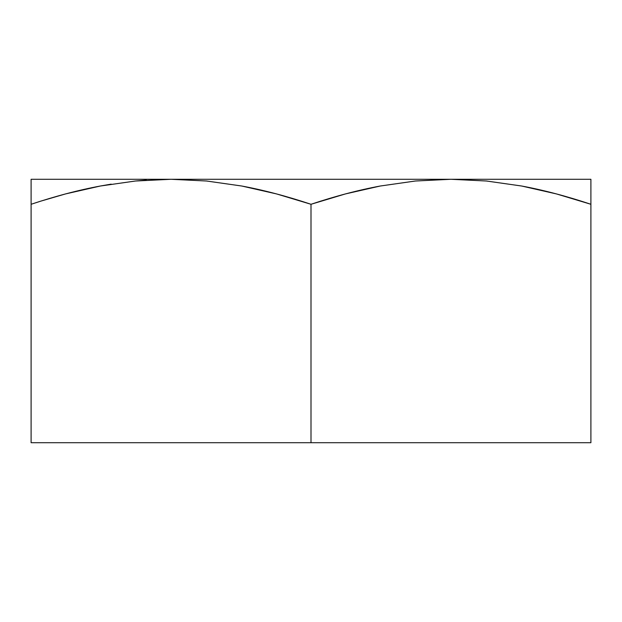 <?xml version="1.0" encoding="UTF-8"?>
<svg xmlns="http://www.w3.org/2000/svg" width="622" height="622" viewBox="0 0 622 622"><rect width="100%" height="100%" fill="white"/><g stroke="black" fill="none" stroke-linecap="round" stroke-linejoin="round"><path stroke-width="0.93" d="M31.1 194.033L31.1 442.716L311 442.716L31.1 442.716L31.1 204.28C55.342 196.202 78.395 190.114 100.266 186.032L135.44 181.018L171.05 179.284L31.1 179.284L31.1 181.018L31.1 179.284L590.9 179.284L590.9 180.994L590.9 179.284L450.95 179.284L486.497 181.01L521.64 186.017C543.542 190.099 566.626 196.194 590.9 204.28L590.9 442.716L311 442.716L590.9 442.716L590.9 179.284M135.51 181.01L146.357 180.116L135.503 181.01L100.266 186.032L135.44 181.018L171.05 179.284L206.597 181.01L241.74 186.017C263.642 190.099 286.726 196.194 311 204.28L311 442.716L311 204.28C335.242 196.202 358.295 190.114 380.166 186.032L415.341 181.018L450.95 179.284L415.403 181.01M590.9 204.102L590.9 204.28C566.658 196.202 543.605 190.114 521.734 186.032L521.695 186.025M486.513 181.01L521.64 186.017L556.426 193.916L590.9 204.28L566.043 196.575M206.66 181.018L241.74 186.017L276.526 193.916L311 204.28L345.412 193.932L380.166 186.032L415.341 181.018L450.95 179.284L486.497 181.01M31.1 179.284L31.1 204.102M79.616 190.394L65.512 193.932L100.266 186.032M41.068 201.054L65.512 193.932M111.182 184.135L100.352 186.017M31.1 186.032L31.1 182.394M31.1 193.893L31.1 191.047M31.1 181.018L31.1 193.994M590.9 193.947L590.9 181.018M590.9 182.394L590.9 186.032M590.9 191.047L590.9 193.901M556.488 193.932L521.734 186.032M590.9 204.28L590.9 193.994M450.95 179.284L171.05 179.284L206.597 181.01"/></g></svg>
